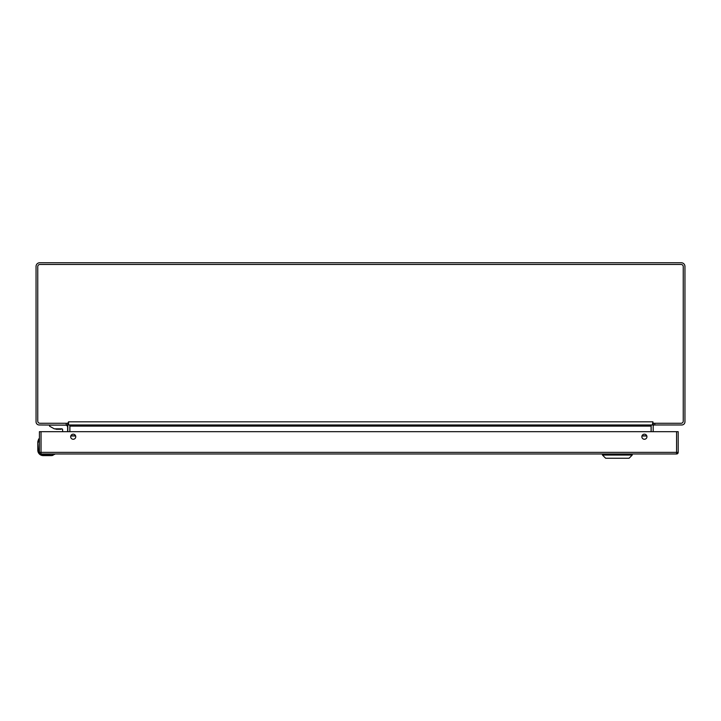 <?xml version="1.0" encoding="UTF-8"?>
<svg xmlns="http://www.w3.org/2000/svg" width="721" height="721" viewBox="0 0 721 721"><rect width="100%" height="100%" fill="white"/><g stroke="black" fill="none" stroke-linecap="round" stroke-linejoin="round"><path stroke-width="1.08" d="M653.181 423.272L653.181 424.975L681.787 424.975A3.163 3.163 0 0 0 684.95 421.812L684.95 266.428A3.677 3.677 0 0 0 681.273 262.75L39.727 262.75A3.677 3.677 0 0 0 36.05 266.428L36.05 421.812A3.163 3.163 0 0 0 39.213 424.975L67.305 425.165A1.136 1.136 0 0 0 67.008 425.02M651.153 431.681L651.153 426.111A3.163 3.163 0 0 1 651.306 425.156M67.819 423.272L67.819 424.975M69.694 425.156A3.163 3.163 0 0 1 69.847 426.111L69.847 431.681M653.181 424.372L652.721 423.669M653.181 431.681L653.181 426.111A1.136 1.136 0 0 1 654.317 424.975L653.181 424.975M67.819 424.372L68.279 423.669M67.819 431.681L67.819 426.111A1.136 1.136 0 0 0 67.305 425.165L66.683 424.975M654.317 424.975L653.695 425.165L654.317 424.975M653.127 423.272L681.084 423.272A2.163 2.163 0 0 0 683.247 421.109L683.247 266.617A2.163 2.163 0 0 0 681.084 264.454L39.916 264.454A2.163 2.163 0 0 0 37.753 266.617L37.753 421.109A2.163 2.163 0 0 0 39.916 423.272L67.873 423.272L68.549 421.812L68.549 424.975L652.451 424.975L652.875 421.812L653.127 423.272L652.451 423.957M68.549 423.957L67.873 423.272M651.099 424.975L651.721 424.975M69.901 431.681L69.901 424.975M651.099 431.681L651.099 425.165M69.279 424.975L69.901 425.165M602.45 455.05L605.649 458.25L629.063 458.25L632.263 455.05L602.45 455.05L602.45 453.987M632.263 455.05L632.263 453.987M53.03 455.311L52.065 455.537A6.759 6.759 0 0 1 51.038 455.609L43.215 455.609A5.407 5.407 0 0 1 37.807 450.201L37.807 450.255A5.407 5.407 0 0 0 38.078 451.896L38.078 451.896M39.421 451.995L39.421 441.414M41.412 453.987L43.215 453.987M38.492 451.842L37.807 450.201L37.807 442.379A6.759 6.759 0 0 1 37.889 441.351L38.763 438.909L37.889 441.351A6.759 6.759 0 0 0 37.807 442.379L38.492 451.842M54.21 454.536L52.002 454.392L52.065 455.537A6.759 6.759 0 0 1 51.038 455.609L54.706 454.347L54.3 453.987L54.706 454.347M37.807 450.201L37.807 450.201A5.407 5.407 0 0 0 43.215 455.609L43.215 455.203C40.196 454.888 38.528 453.221 38.213 450.201M39.024 438.9L39.024 441.414L38.285 441.414L39.069 438.719L39.421 439.053L38.763 438.909M67.63 431.681L67.63 427.247A2.136 2.136 0 0 0 65.494 425.111L49.542 425.111L49.542 426.165L54.3 428.842L61.835 428.842M61.79 428.842A0.838 0.838 0 0 1 62.628 429.68A0.838 0.838 0 0 0 61.862 428.851A0.838 0.838 0 0 1 62.628 429.68L62.628 431.681M60.213 429.274L60.483 429.274A2.433 2.433 0 0 0 61.862 428.851A2.433 2.433 0 0 1 60.483 429.274L60.483 429.274A2.433 2.433 0 0 0 61.862 428.851A2.433 2.433 0 0 1 60.483 429.274L58.59 429.274M56.689 429.274A2.433 2.433 0 0 1 55.31 428.842A2.433 2.433 0 0 0 56.689 429.274L58.536 429.274L56.698 429.274A2.433 2.433 0 0 1 55.31 428.842A2.433 2.433 0 0 0 56.689 429.274L56.698 429.274M644.394 434.186A2.542 2.542 0 0 0 641.852 436.728A2.542 2.542 0 0 0 644.394 439.269A2.542 2.542 0 0 0 646.935 436.728A2.542 2.542 0 0 0 644.394 434.186M73.218 434.186A2.542 2.542 0 0 0 70.676 436.728A2.542 2.542 0 0 0 73.218 439.269A2.542 2.542 0 0 0 75.759 436.728A2.542 2.542 0 0 0 73.218 434.186M676.568 431.681L678.191 431.681L678.191 452.364A1.622 1.622 0 0 1 676.568 453.987L41.043 453.987L41.043 452.364L39.421 452.364L39.421 431.681L41.043 431.681L41.043 452.364L676.568 452.364L676.568 431.681L41.043 431.681M39.421 452.364A1.622 1.622 0 0 0 41.043 453.987A1.622 1.622 0 0 1 39.421 452.364M654.803 423.272L654.803 424.975M66.197 424.975L66.197 423.272M68.549 421.812L652.451 421.812M651.099 426.111L69.901 426.111M646.764 435.808L642.023 435.808M75.597 435.808L70.847 435.808M646.827 435.989L641.96 435.989M75.651 435.989L70.793 435.989M51.038 455.203L43.215 455.203M37.889 441.351L38.213 442.379M52.002 453.987L43.215 454.392M678.191 452.364L676.568 452.364L676.568 453.987A1.622 1.622 0 0 0 678.191 452.364M653.352 424.633L653.181 424.101M67.648 424.633L67.819 424.101"/></g></svg>

